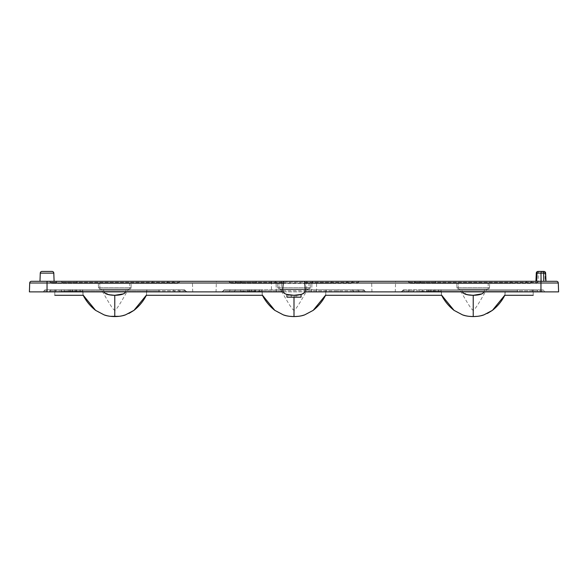<?xml version="1.0" encoding="UTF-8"?>
<svg xmlns="http://www.w3.org/2000/svg" width="588" height="588" viewBox="0 0 588 588"><rect width="100%" height="100%" fill="white"/><g stroke="black" fill="none" stroke-linecap="round" stroke-linejoin="round"><path stroke-width="0.44" stroke-dasharray="2.94 2.21" d="M458.64 289.061A1.411 1.411 0 0 1 459.86 289.759L486.585 289.759L459.86 289.759C463.954 296.778 471.297 310.229 473.222 310.229C475.148 310.229 482.491 296.778 486.585 289.759A1.411 1.411 0 0 1 487.805 289.061L458.64 289.061L487.805 289.061M279.418 289.061A1.411 1.411 0 0 1 280.638 289.759L307.362 289.759L280.638 289.759C284.732 296.778 292.074 310.229 294 310.229C295.926 310.229 303.268 296.778 307.362 289.759A1.411 1.411 0 0 1 308.582 289.061L279.418 289.061L308.582 289.061M100.195 289.061A1.411 1.411 0 0 1 101.415 289.759L128.14 289.759L101.415 289.759C105.509 296.778 112.852 310.229 114.778 310.229C116.703 310.229 124.046 296.778 128.14 289.759A1.411 1.411 0 0 1 129.36 289.061L100.195 289.061L129.36 289.061M545.627 273.111L544.885 273.126A1.764 1.022 90 0 0 543.863 271.421L538.057 271.421A1.764 1.624 -90 0 0 536.425 273.126L536.293 273.111M536.682 281.299L536.08 281.299L536.425 273.126L538.299 273.126A1.764 1.624 -90 0 1 539.924 271.421A1.764 1.022 -90 0 1 540.945 273.126L538.299 273.126L538.167 281.299L545.98 281.299L538.167 281.299M54.096 281.299L39.984 281.299L54.096 281.299M395.254 291.883L371.969 291.883L395.254 291.883L395.621 281.299L371.601 281.299L395.621 281.299M371.969 291.883L371.601 281.299M216.031 291.883L192.746 291.883L216.031 291.883L216.399 281.299L192.379 281.299L216.399 281.299M192.746 291.883L192.379 281.299M249.871 291.53L249.871 289.766L235.928 289.766L251.774 289.766L240.646 289.766L243.359 289.766L243.359 291.53L261.814 291.53L240.646 291.53L243.359 291.53L243.359 289.766L338.151 289.766L305.326 289.766L304.76 291.883C303.54 296.425 284.46 296.425 283.24 291.883L282.674 289.766L249.849 289.766L249.849 290.825L338.151 290.825L305.04 290.825L304.76 291.883L338.151 291.883L249.849 291.883L283.24 291.883L282.674 289.766L305.326 289.766L304.76 291.883C301.894 294.61 298.307 295.749 294 295.294C289.722 295.757 286.143 294.617 283.24 291.883L282.674 289.766L283.416 281.299M286.944 294.441C291.648 295.595 296.352 295.595 301.056 294.441L296.712 295.183L301.056 294.441L301.056 297.175L286.944 297.175L286.944 294.441M282.96 290.825L283.24 291.883L282.674 289.766L282.96 290.825L229.541 290.825A1.764 1.25 90 0 1 230.687 289.766A1.764 1.25 90 0 0 229.541 290.825L223.3 290.825A1.764 1.764 0 0 1 221.683 291.883A1.764 1.764 0 0 0 223.3 290.825A1.764 1.764 0 0 1 221.683 291.883L262.248 291.883L221.683 291.883A1.764 1.764 0 0 0 223.3 290.825L221.683 291.883L224.917 289.766L261.888 289.766L262.248 291.883C262.248 296.425 262.248 296.425 262.248 291.883L262.248 294.948L261.888 289.766L224.917 289.766L223.3 290.825L234.781 290.825A1.764 1.25 90 0 1 235.928 289.766L224.917 289.766L235.928 289.766A1.764 1.25 90 0 0 234.781 290.825L249.849 290.825L249.849 291.883L42.461 291.883L187.094 291.883L183.86 289.766L45.695 289.766L183.86 289.766L187.094 291.883L249.849 291.883L249.849 289.766M326.112 289.766L363.083 289.766L357.313 289.766L363.083 289.766L364.7 290.825L363.083 289.766A1.764 1.764 0 0 1 364.7 290.825L366.317 291.883L359.599 291.883L366.317 291.883L364.7 290.825A1.764 1.764 0 0 0 366.317 291.883L545.539 291.883L366.317 291.883A1.764 1.764 0 0 1 364.7 290.825A1.764 1.764 0 0 0 366.317 291.883A1.764 1.764 0 0 1 364.7 290.825L358.459 290.825L364.7 290.825A1.764 1.764 0 0 0 363.083 289.766A1.764 1.764 0 0 1 364.7 290.825A1.764 1.764 0 0 0 363.083 289.766L305.326 289.766L326.112 289.766L325.752 294.97L325.752 291.883C325.752 296.425 325.752 296.425 325.752 291.883L326.112 289.766M338.151 289.766L357.313 289.766L338.151 289.766L338.151 290.825L358.459 290.825A1.764 1.25 90 0 0 357.313 289.766A1.764 1.25 90 0 1 358.459 290.825L353.219 290.825A1.764 1.25 90 0 0 352.072 289.766A1.764 1.25 90 0 1 353.219 290.825L338.151 290.825L338.151 289.766M316.579 291.883L316.579 283.004L558.291 283.004A1.764 1.764 0 0 0 556.527 281.299L31.473 281.299A1.764 1.764 0 0 0 29.709 283.004L29.4 291.883L558.6 291.883M338.151 291.883L359.599 291.883L338.151 291.883L338.151 290.825L338.151 291.883M428.064 291.53L441.037 291.53L419.869 291.53L422.581 291.53L422.581 289.766L419.869 289.766L441.037 289.766L422.581 289.766L422.581 291.53L428.064 291.53L428.064 289.766M441.11 289.766L542.305 289.766L404.14 289.766L402.523 290.825L404.14 289.766L461.896 289.766L441.11 289.766L441.47 294.97L441.47 291.883C441.47 296.425 441.47 296.425 441.47 291.883L441.11 289.766M483.873 292.185L481.454 294.037L483.873 292.185L484.549 289.766L483.983 291.883L484.549 289.766L461.896 289.766L505.335 289.766L484.549 289.766L483.983 291.883C482.763 296.425 463.682 296.425 462.462 291.883L461.896 289.766L462.572 292.185L464.99 294.037L462.572 292.185M505.335 289.766L533.198 289.766L533.198 291.883L533.198 289.766L505.335 289.766L504.974 294.97L504.974 291.883C504.974 296.425 504.974 296.425 504.974 291.883L505.335 289.766M402.523 290.825L400.906 291.883L402.523 290.825A1.764 1.764 0 0 1 404.14 289.766A1.764 1.764 0 0 0 402.523 290.825A1.764 1.764 0 0 1 404.14 289.766A1.764 1.764 0 0 0 402.523 290.825L543.922 290.825A1.764 1.764 0 0 0 545.539 291.883A1.764 1.764 0 0 1 543.922 290.825L537.682 290.825A1.764 1.25 90 0 0 536.535 289.766A1.764 1.25 90 0 1 537.682 290.825L532.441 290.825A1.764 1.25 90 0 0 531.295 289.766A1.764 1.25 90 0 1 532.441 290.825L517.374 290.825L517.374 289.766L517.374 290.825L429.071 290.825L429.071 289.766L429.071 290.825L414.003 290.825A1.764 1.25 90 0 1 415.15 289.766A1.764 1.25 90 0 0 414.003 290.825L408.763 290.825A1.764 1.25 90 0 1 409.91 289.766A1.764 1.25 90 0 0 408.763 290.825L402.523 290.825A1.764 1.764 0 0 1 400.906 291.883A1.764 1.764 0 0 0 402.523 290.825A1.764 1.764 0 0 1 400.906 291.883A1.764 1.764 0 0 0 402.523 290.825M146.89 289.766L183.86 289.766A1.764 1.764 0 0 1 185.477 290.825A1.764 1.764 0 0 0 187.094 291.883A1.764 1.764 0 0 1 185.477 290.825A1.764 1.764 0 0 0 187.094 291.883A1.764 1.764 0 0 1 185.477 290.825L179.237 290.825L185.477 290.825A1.764 1.764 0 0 0 183.86 289.766A1.764 1.764 0 0 1 185.477 290.825A1.764 1.764 0 0 0 183.86 289.766L126.104 289.766L146.89 289.766L146.53 294.97L146.53 291.883C146.53 296.425 146.53 296.425 146.53 291.883L146.89 289.766M125.428 292.185L123.01 294.037L125.428 292.185L126.104 289.766L125.538 291.883C124.318 296.425 105.237 296.425 104.017 291.883L103.451 289.766L126.104 289.766L82.665 289.766L103.451 289.766L104.127 292.185L106.546 294.037L104.127 292.185M82.665 289.766L54.802 289.766L54.802 291.883L54.802 289.766L82.665 289.766L83.026 294.97L82.665 289.766M311.64 291.883L311.949 283.004L311.64 291.883M304.584 281.299L305.04 290.825M276.36 291.883L276.051 283.004L276.36 291.883M435.421 281.299L539.189 281.299L407.256 281.299L435.421 281.299L435.421 282.358L537.572 282.358A1.764 1.764 0 0 1 539.189 281.299A1.764 1.764 0 0 0 537.572 282.358L420.354 282.358L435.421 282.358L435.421 283.416L410.49 283.416L511.023 283.416L435.421 283.416L435.421 281.299M256.199 281.299L359.966 281.299L228.034 281.299L256.199 281.299L256.199 282.358L358.349 282.358A1.764 1.764 0 0 1 359.966 281.299A1.764 1.764 0 0 0 358.349 282.358L241.131 282.358L256.199 282.358L256.199 283.416L231.268 283.416L331.801 283.416L256.199 283.416L256.199 281.299M76.977 281.299L180.744 281.299L48.811 281.299L76.977 281.299L76.977 282.358L179.127 282.358A1.764 1.764 0 0 1 180.744 281.299A1.764 1.764 0 0 0 179.127 282.358L61.909 282.358L76.977 282.358L76.977 283.416L52.045 283.416L152.579 283.416L76.977 283.416L76.977 281.299M52.045 271.421L42.035 271.421M177.51 283.416A1.764 1.764 0 0 0 179.127 282.358A1.764 1.764 0 0 1 177.51 283.416L152.579 283.416L177.51 283.416A1.764 1.764 0 0 0 179.127 282.358A1.764 1.764 0 0 1 180.744 281.299M129.794 283.416L99.762 283.416L131.205 283.416L129.794 283.416L129.647 287.701L131.05 287.701A1.411 1.411 0 0 1 129.647 289.061L99.909 289.061L129.647 289.061L129.647 287.701L98.505 287.701L129.647 287.701L129.647 289.061A1.411 1.411 0 0 0 131.05 287.701L129.647 287.701L129.794 283.416M99.762 283.416L98.35 283.416L99.762 283.416L99.909 289.061A1.411 1.411 0 0 1 98.505 287.701L98.35 283.416L98.505 287.701A1.411 1.411 0 0 0 99.909 289.061L99.762 283.416M350.962 283.416L331.801 283.416L350.962 283.416A1.764 1.25 -90 0 0 352.109 282.358A1.764 1.25 90 0 1 353.248 281.299A1.764 1.25 -90 0 0 352.109 282.358A1.764 1.25 90 0 1 350.962 283.416M309.016 283.416L278.984 283.416L310.427 283.416L309.016 283.416L308.869 287.701L310.273 287.701A1.411 1.411 0 0 1 308.869 289.061L279.131 289.061L308.869 289.061L308.869 287.701L277.727 287.701L308.869 287.701L308.869 289.061A1.411 1.411 0 0 0 310.273 287.701L308.869 287.701L309.016 283.416M278.984 283.416L277.573 283.416L278.984 283.416L279.131 289.061A1.411 1.411 0 0 1 277.727 287.701L277.573 283.416L277.727 287.701A1.411 1.411 0 0 0 279.131 289.061L278.984 283.416M530.185 283.416L511.023 283.416L530.185 283.416A1.764 1.25 -90 0 0 531.332 282.358A1.764 1.25 90 0 1 532.471 281.299A1.764 1.25 -90 0 0 531.332 282.358A1.764 1.25 90 0 1 530.185 283.416M488.238 283.416L458.206 283.416L489.65 283.416L488.238 283.416L488.091 287.701L489.495 287.701A1.411 1.411 0 0 1 488.091 289.061L458.353 289.061L488.091 289.061L488.091 287.701L456.95 287.701L488.091 287.701L488.091 289.061A1.411 1.411 0 0 0 489.495 287.701L488.091 287.701L488.238 283.416M458.206 283.416L456.795 283.416L458.206 283.416L458.353 289.061A1.411 1.411 0 0 1 456.95 287.701L456.795 283.416L456.95 287.701A1.411 1.411 0 0 0 458.353 289.061L458.206 283.416M407.256 281.299A1.764 1.764 0 0 1 408.873 282.358A1.764 1.764 0 0 0 407.256 281.299A1.764 1.764 0 0 1 408.873 282.358A1.764 1.764 0 0 0 410.49 283.416A1.764 1.764 0 0 1 408.873 282.358L420.354 282.358A1.764 1.25 90 0 0 421.5 283.416A1.764 1.25 -90 0 1 420.354 282.358L415.113 282.358A1.764 1.25 90 0 0 416.26 283.416A1.764 1.25 -90 0 1 415.113 282.358L408.873 282.358A1.764 1.764 0 0 0 410.49 283.416M535.955 283.416A1.764 1.764 0 0 0 537.572 282.358A1.764 1.764 0 0 1 535.955 283.416A1.764 1.764 0 0 0 537.572 282.358A1.764 1.764 0 0 1 539.189 281.299M228.034 281.299A1.764 1.764 0 0 1 229.651 282.358A1.764 1.764 0 0 0 228.034 281.299A1.764 1.764 0 0 1 229.651 282.358A1.764 1.764 0 0 0 231.268 283.416A1.764 1.764 0 0 1 229.651 282.358L241.131 282.358A1.764 1.25 90 0 0 242.278 283.416A1.764 1.25 -90 0 1 241.131 282.358L235.891 282.358A1.764 1.25 90 0 0 237.037 283.416A1.764 1.25 -90 0 1 235.891 282.358L229.651 282.358A1.764 1.764 0 0 0 231.268 283.416M356.732 283.416A1.764 1.764 0 0 0 358.349 282.358A1.764 1.764 0 0 1 356.732 283.416A1.764 1.764 0 0 0 358.349 282.358A1.764 1.764 0 0 1 359.966 281.299M48.811 281.299A1.764 1.764 0 0 1 50.428 282.358A1.764 1.764 0 0 0 48.811 281.299A1.764 1.764 0 0 1 50.428 282.358A1.764 1.764 0 0 0 52.045 283.416A1.764 1.764 0 0 1 50.428 282.358L56.668 282.358A1.764 1.25 90 0 0 57.815 283.416A1.764 1.25 -90 0 1 56.668 282.358L50.428 282.358A1.764 1.764 0 0 0 52.045 283.416M542.305 289.766A1.764 1.764 0 0 1 543.922 290.825A1.764 1.764 0 0 0 542.305 289.766A1.764 1.764 0 0 1 543.922 290.825A1.764 1.764 0 0 0 545.539 291.883M223.3 290.825A1.764 1.764 0 0 1 224.917 289.766A1.764 1.764 0 0 0 223.3 290.825A1.764 1.764 0 0 1 224.917 289.766A1.764 1.764 0 0 0 223.3 290.825M42.461 291.883A1.764 1.764 0 0 0 44.078 290.825A1.764 1.764 0 0 1 42.461 291.883A1.764 1.764 0 0 0 44.078 290.825A1.764 1.764 0 0 1 45.695 289.766A1.764 1.764 0 0 0 44.078 290.825L179.237 290.825L158.929 290.825L158.929 289.766L158.929 290.825L70.626 290.825L70.626 289.766L70.626 290.825L55.559 290.825A1.764 1.25 90 0 1 56.705 289.766A1.764 1.25 -90 0 0 55.559 290.825L50.318 290.825A1.764 1.25 90 0 1 51.465 289.766A1.764 1.25 -90 0 0 50.318 290.825L44.078 290.825A1.764 1.764 0 0 1 45.695 289.766M281.299 291.883L281.299 283.004L311.949 283.004A1.764 1.764 0 0 1 313.713 281.299A1.764 1.764 0 0 0 311.949 283.004L316.579 283.004L316.579 281.299M47.04 291.883L47.04 283.004L276.051 283.004A1.764 1.764 0 0 0 274.287 281.299A1.764 1.764 0 0 1 276.051 283.004L281.299 283.004L281.299 281.299M131.05 287.701L131.205 283.416L131.05 287.701M54.802 291.883C54.802 296.425 54.802 296.425 54.802 291.883L83.026 291.883C83.026 296.425 83.026 296.425 83.026 291.883L54.802 291.883M146.53 294.97L146.53 294.97C140.789 307.127 127.861 317.138 114.778 316.579C101.695 317.138 88.766 307.127 83.026 294.948L83.026 294.97M106.546 294.037L114.778 295.294L114.778 316.579M114.778 295.294L123.01 294.037M108.964 294.742L104.017 291.883M82.592 291.53L61.424 291.53L82.592 291.53L82.592 289.766M76.624 291.53L76.624 289.766M80.019 291.53L80.019 289.766M75.058 291.53L75.058 289.766M68.208 291.53L68.208 289.766M69.619 291.53L69.619 289.766M64.136 291.53L64.136 289.766L64.136 291.53M61.424 291.53L61.424 289.766L61.424 291.53M72.28 291.53L72.28 289.766M72.552 291.53L72.552 289.766M70.648 291.53L70.648 289.766M75.22 291.53L75.22 289.766M80.152 291.53L80.152 289.766M76.352 291.53L76.352 289.766M310.273 287.701L310.427 283.416L310.273 287.701M283.35 292.185L285.768 294.037L283.24 291.883M302.232 294.037L304.65 292.185L302.232 294.037L294 295.294L294 316.579C280.917 317.138 267.988 307.127 262.248 294.948L262.248 294.97M325.752 294.97L325.752 294.97C320.012 307.127 307.083 317.138 294 316.579M285.768 294.037L294 295.294L294 297.175M261.814 291.53L261.814 289.766M255.846 291.53L255.846 289.766M259.242 291.53L259.242 289.766M254.281 291.53L254.281 289.766M247.43 291.53L247.43 289.766M248.842 291.53L248.842 289.766M240.646 291.53L240.646 289.766L240.646 291.53M251.502 291.53L251.502 289.766M251.774 291.53L251.774 289.766M254.442 291.53L254.442 289.766M259.374 291.53L259.374 289.766M255.574 291.53L255.574 289.766M489.495 287.701L489.65 283.416L489.495 287.701M533.198 291.883C533.198 296.425 533.198 296.425 533.198 291.883L504.974 291.883L533.198 291.883M504.974 294.97L504.974 294.97C499.234 307.127 486.305 317.138 473.222 316.579C460.139 317.138 447.211 307.127 441.47 294.948L441.47 294.97M464.99 294.037L473.222 295.294L473.222 316.579M473.222 295.294L481.454 294.037M467.409 294.742L462.462 291.883M441.037 291.53L441.037 289.766M435.069 291.53L435.069 289.766M438.464 291.53L438.464 289.766M433.503 291.53L433.503 289.766M426.653 291.53L426.653 289.766M419.869 291.53L419.869 289.766L419.869 291.53M430.725 291.53L430.725 289.766M430.997 291.53L430.997 289.766M429.093 291.53L429.093 289.766M433.665 291.53L433.665 289.766M438.597 291.53L438.597 289.766M434.797 291.53L434.797 289.766M296.712 295.183L296.712 297.175L296.712 295.183M301.056 294.441L301.056 297.175L301.056 294.441M291.376 297.175L295.088 297.175L291.376 297.175L291.376 295.191L288.576 294.823L288.576 297.175M291.178 297.175L291.178 295.169L288.576 294.823M292.655 295.264L294.551 295.286M295.088 295.272L295.088 297.175L295.088 295.272L292.39 295.25M540.82 281.299L540.945 273.126L544.885 273.126L545.238 281.299M540.96 281.299L540.96 291.883M271.421 281.299L271.421 291.883M306.701 281.299L306.701 291.883M31.473 281.299A1.764 1.764 0 0 0 29.709 283.004L47.04 283.004L47.04 281.299M40.271 273.126L53.809 273.126M511.023 283.416L511.023 282.358L511.023 283.416M524.944 283.416A1.764 1.25 -90 0 0 526.091 282.358A1.764 1.25 90 0 1 527.23 281.299A1.764 1.25 -90 0 0 526.091 282.358A1.764 1.25 90 0 1 524.944 283.416M331.801 283.416L331.801 282.358L331.801 283.416M345.722 283.416A1.764 1.25 -90 0 0 346.869 282.358A1.764 1.25 90 0 1 348.008 281.299A1.764 1.25 -90 0 0 346.869 282.358A1.764 1.25 90 0 1 345.722 283.416M63.056 283.416A1.764 1.25 -90 0 1 61.909 282.358A1.764 1.25 -90 0 0 63.056 283.416M152.579 283.416L152.579 282.358L152.579 283.416M166.5 283.416A1.764 1.25 -90 0 0 167.646 282.358A1.764 1.25 -90 0 1 166.5 283.416M171.74 283.416A1.764 1.25 -90 0 0 172.887 282.358A1.764 1.25 90 0 1 174.026 281.299A1.764 1.25 -90 0 0 172.887 282.358A1.764 1.25 90 0 1 171.74 283.416M419.215 281.299A1.764 1.25 -90 0 1 420.354 282.358A1.764 1.25 90 0 0 419.215 281.299M413.974 281.299A1.764 1.25 -90 0 1 415.113 282.358A1.764 1.25 90 0 0 413.974 281.299M511.023 282.358L511.023 281.299L511.023 282.358M239.992 281.299A1.764 1.25 -90 0 1 241.131 282.358A1.764 1.25 90 0 0 239.992 281.299M234.752 281.299A1.764 1.25 -90 0 1 235.891 282.358A1.764 1.25 90 0 0 234.752 281.299M331.801 282.358L331.801 281.299L331.801 282.358M60.77 281.299A1.764 1.25 -90 0 1 61.909 282.358A1.764 1.25 90 0 0 60.77 281.299M55.529 281.299A1.764 1.25 -90 0 1 56.668 282.358A1.764 1.25 90 0 0 55.529 281.299M152.579 282.358L152.579 281.299L152.579 282.358M167.646 282.358A1.764 1.25 90 0 1 168.785 281.299A1.764 1.25 -90 0 0 167.646 282.358M172.85 289.766A1.764 1.25 -90 0 1 173.997 290.825A1.764 1.25 90 0 0 175.136 291.883A1.764 1.25 -90 0 1 173.997 290.825A1.764 1.25 90 0 0 172.85 289.766M178.09 289.766A1.764 1.25 -90 0 1 179.237 290.825A1.764 1.25 90 0 0 180.376 291.883A1.764 1.25 -90 0 1 179.237 290.825A1.764 1.25 90 0 0 178.09 289.766M158.929 290.825L158.929 291.883L158.929 290.825M70.626 291.883L70.626 290.825L70.626 291.883M54.419 291.883A1.764 1.25 -90 0 0 55.559 290.825A1.764 1.25 90 0 1 54.419 291.883M49.179 291.883A1.764 1.25 -90 0 0 50.318 290.825A1.764 1.25 90 0 1 49.179 291.883M532.441 290.825A1.764 1.25 90 0 0 533.581 291.883A1.764 1.25 -90 0 1 532.441 290.825M517.374 291.883L517.374 290.825L517.374 291.883M429.071 291.883L429.071 290.825L429.071 291.883M537.682 290.825A1.764 1.25 90 0 0 538.821 291.883A1.764 1.25 -90 0 1 537.682 290.825M412.864 291.883A1.764 1.25 -90 0 0 414.003 290.825A1.764 1.25 90 0 1 412.864 291.883M407.624 291.883A1.764 1.25 -90 0 0 408.763 290.825A1.764 1.25 90 0 1 407.624 291.883M353.219 290.825A1.764 1.25 90 0 0 354.358 291.883A1.764 1.25 -90 0 1 353.219 290.825M358.459 290.825A1.764 1.25 90 0 0 359.599 291.883A1.764 1.25 -90 0 1 358.459 290.825M233.642 291.883A1.764 1.25 -90 0 0 234.781 290.825A1.764 1.25 90 0 1 233.642 291.883M228.401 291.883A1.764 1.25 -90 0 0 229.541 290.825A1.764 1.25 90 0 1 228.401 291.883M313.713 281.299A1.764 1.764 0 0 0 311.949 283.004M274.287 281.299A1.764 1.764 0 0 1 276.051 283.004M146.53 291.883L187.094 291.883L146.53 291.883M325.752 291.883L366.317 291.883L325.752 291.883M441.47 291.883L400.906 291.883L441.47 291.883M109.721 316.234L110.301 316.307M129.015 313.397L125.531 314.852M119.834 316.234L119.254 316.307M288.943 316.234L289.524 316.307M299.057 316.234L298.476 316.307M468.166 316.234L468.746 316.307M487.459 313.397L483.975 314.852M478.279 316.234L477.699 316.307"/><path stroke-width="0.88" d="M53.809 273.126L40.271 273.126A1.764 1.764 0 0 1 42.035 271.421L52.045 271.421A1.764 1.764 0 0 1 53.809 273.126L54.096 281.299M538.057 271.421A1.764 1.764 0 0 0 536.293 273.111L537.035 273.126A1.764 1.022 90 0 1 538.057 271.421L543.863 271.421A1.764 1.764 0 0 1 545.627 273.111L545.98 281.299M40.271 273.126L39.984 281.299M283.24 291.883L29.4 291.883L29.709 283.004A1.764 1.764 0 0 1 31.473 281.299L283.416 281.299L282.674 289.766L283.24 291.883C284.46 296.425 303.54 296.425 304.76 291.883L305.326 289.766L304.584 281.299L556.527 281.299A1.764 1.764 0 0 1 558.291 283.004L558.6 291.883L304.76 291.883M293.949 295.294L286.944 294.441L286.944 297.175L301.056 297.175L301.056 294.441L294.051 295.294M558.6 291.883L558.291 283.004L304.731 283.004M304.584 281.299L283.416 281.299M545.84 281.299L545.495 273.126A1.764 1.624 -90 0 0 543.863 271.421M545.627 273.111L543.621 273.126A1.764 1.624 -90 0 0 541.996 271.421A1.764 1.022 -90 0 0 540.975 273.126L543.621 273.126L543.753 281.299M125.538 291.883C124.318 296.425 105.237 296.425 104.017 291.883M54.802 291.883C54.802 296.425 54.802 296.425 54.802 291.883M123.429 293.86L114.778 295.294L114.778 316.579C110.323 316.484 106.788 315.925 104.164 314.903L95.601 310.368C90.258 306.179 86.069 301.049 83.026 294.97L95.594 310.368L104.164 314.903L107.163 315.756M83.026 291.883C83.026 296.425 83.026 296.425 83.026 291.883M146.53 291.883C146.53 296.425 146.53 296.425 146.53 291.883M262.248 291.883C262.248 296.425 262.248 296.425 262.248 291.883M114.778 295.294L108.964 294.742M325.752 291.883C325.752 296.425 325.752 296.425 325.752 291.883M441.47 291.883C441.47 296.425 441.47 296.425 441.47 291.883M294 297.175L294 316.579L289.524 316.307M483.983 291.883C482.763 296.425 463.682 296.425 462.462 291.883M533.198 291.883C533.198 296.425 533.198 296.425 533.198 291.883M504.974 291.883C504.974 296.425 504.974 296.425 504.974 291.883M481.873 293.86L473.222 295.294L467.409 294.742M473.222 295.294L473.222 316.579L468.746 316.307M291.376 295.191L292.655 295.264M294.551 295.286L295.088 295.272M292.39 295.25L291.178 295.169M283.269 283.004L47.04 283.004L47.04 291.883M29.709 283.004L47.04 283.004L47.04 281.299M540.96 291.883L540.96 281.299M541.1 281.299L540.975 273.126L537.035 273.126L536.682 281.299M558.291 283.004A1.764 1.764 0 0 0 556.527 281.299M536.293 273.111L535.94 281.299M54.802 295.294L83.026 295.294M107.376 315.8L109.721 316.234M110.301 316.307L119.254 316.307M114.778 316.579C119.232 316.484 122.767 315.925 125.391 314.903L133.954 310.368C139.297 306.179 143.487 301.049 146.53 294.97L133.961 310.368L129.015 313.397M125.531 314.852L122.392 315.756M122.179 315.8L119.834 316.234M262.248 295.294L146.53 295.294M298.476 316.307L294 316.579C289.546 316.484 286.011 315.925 283.387 314.903L274.824 310.368C269.48 306.179 265.291 301.049 262.248 294.97L274.816 310.368L283.387 314.903L286.385 315.756M286.599 315.8L288.943 316.234M294 316.579C298.454 316.484 301.989 315.925 304.613 314.903L313.176 310.368C318.52 306.179 322.709 301.049 325.752 294.97L313.184 310.368L304.613 314.903L301.615 315.756M301.401 315.8L299.057 316.234M325.752 295.294L441.47 295.294M477.699 316.307L473.222 316.579C468.768 316.484 465.233 315.925 462.609 314.903L454.046 310.368C448.703 306.179 444.513 301.049 441.47 294.97L454.039 310.368L462.609 314.903L465.608 315.756M465.821 315.8L468.166 316.234M473.222 316.579C477.676 316.484 481.212 315.925 483.836 314.903L492.399 310.368C497.742 306.179 501.931 301.049 504.974 294.97L492.406 310.368L487.459 313.397M483.975 314.852L480.837 315.756M480.624 315.8L478.279 316.234M504.974 295.294L533.198 295.294"/></g></svg>
